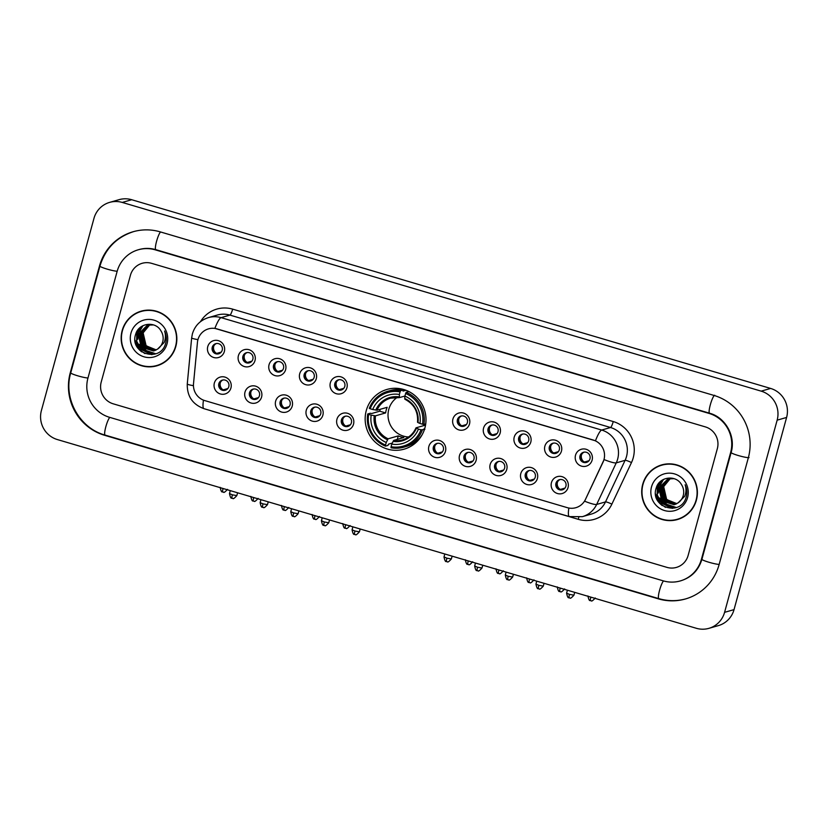 <?xml version="1.0" encoding="UTF-8"?>
<svg xmlns="http://www.w3.org/2000/svg" width="828" height="828" viewBox="0 0 828 828"><rect width="100%" height="100%" fill="white"/><g stroke="black" fill="none" stroke-linecap="round" stroke-linejoin="round"><path stroke-width="1.24" d="M366.255 410.636A31.071 30.377 -106 0 0 374.215 441.117A31.071 30.377 -106 0 0 404.157 449.149A31.071 30.377 -106 0 0 424.899 427.952A31.071 30.377 -106 0 0 416.939 397.461A31.071 30.377 -106 0 0 386.997 389.429A31.071 30.377 -106 0 0 366.255 410.636M261.586 397.026A8.797 8.601 74 0 1 250.977 402.998A8.797 8.601 74 0 1 244.995 392.12A8.797 8.601 74 0 1 255.593 386.148A8.797 8.601 74 0 1 261.586 397.026M249.487 392.762A5.278 5.154 -106 0 0 255.924 399.303A5.278 5.154 -106 0 0 258.098 390.526A5.278 5.154 -106 0 0 249.487 392.762M292.232 406.072A8.797 8.601 74 0 1 281.623 412.054A8.797 8.601 74 0 1 275.641 401.176A8.797 8.601 74 0 1 286.24 395.194A8.797 8.601 74 0 1 292.232 406.072M280.133 401.818A5.278 5.154 -106 0 0 286.571 408.359A5.278 5.154 -106 0 0 288.744 399.582A5.278 5.154 -106 0 0 280.133 401.818M322.879 415.128A8.797 8.601 74 0 1 312.27 421.11A8.797 8.601 74 0 1 306.288 410.222A8.797 8.601 74 0 1 316.886 404.25A8.797 8.601 74 0 1 322.879 415.128M310.779 410.864A5.278 5.154 -106 0 0 317.217 417.405A5.278 5.154 -106 0 0 319.391 408.628A5.278 5.154 -106 0 0 310.779 410.864M353.525 424.184A8.797 8.601 74 0 1 342.916 430.156A8.797 8.601 74 0 1 336.934 419.279A8.797 8.601 74 0 1 347.532 413.296A8.797 8.601 74 0 1 353.525 424.184M341.426 419.92A5.278 5.154 -106 0 0 347.863 426.461A5.278 5.154 -106 0 0 350.037 417.685A5.278 5.154 -106 0 0 341.426 419.92M445.464 451.332A8.797 8.601 74 0 1 434.855 457.315A8.797 8.601 74 0 1 428.863 446.437A8.797 8.601 74 0 1 439.471 440.455A8.797 8.601 74 0 1 445.464 451.332M433.365 447.079A5.278 5.154 -106 0 0 439.803 453.62A5.278 5.154 -106 0 0 441.976 444.833A5.278 5.154 -106 0 0 433.365 447.079M476.11 460.389A8.797 8.601 74 0 1 465.502 466.361A8.797 8.601 74 0 1 459.509 455.483A8.797 8.601 74 0 1 470.118 449.511A8.797 8.601 74 0 1 476.11 460.389M464.011 456.124A5.278 5.154 -106 0 0 470.449 462.666A5.278 5.154 -106 0 0 472.622 453.889A5.278 5.154 -106 0 0 464.011 456.124M506.757 469.435A8.797 8.601 74 0 1 496.148 475.417A8.797 8.601 74 0 1 490.155 464.539A8.797 8.601 74 0 1 500.764 458.557A8.797 8.601 74 0 1 506.757 469.435M494.658 465.181A5.278 5.154 -106 0 0 501.095 471.722A5.278 5.154 -106 0 0 503.269 462.945A5.278 5.154 -106 0 0 494.658 465.181M537.403 478.491A8.797 8.601 74 0 1 526.794 484.463A8.797 8.601 74 0 1 520.802 473.585A8.797 8.601 74 0 1 531.41 467.613A8.797 8.601 74 0 1 537.403 478.491M525.304 474.227A5.278 5.154 -106 0 0 531.742 480.768A5.278 5.154 -106 0 0 533.915 471.991A5.278 5.154 -106 0 0 525.304 474.227M568.049 487.537A8.797 8.601 74 0 1 557.441 493.519A8.797 8.601 74 0 1 551.448 482.641A8.797 8.601 74 0 1 562.057 476.659A8.797 8.601 74 0 1 568.049 487.537M555.95 483.283A5.278 5.154 -106 0 0 562.388 489.824A5.278 5.154 -106 0 0 564.561 481.047A5.278 5.154 -106 0 0 555.95 483.283M230.94 387.97A8.797 8.601 74 0 1 220.331 393.952A8.797 8.601 74 0 1 214.348 383.074A8.797 8.601 74 0 1 224.947 377.092A8.797 8.601 74 0 1 230.94 387.97M218.84 383.716A5.278 5.154 -106 0 0 225.278 390.257A5.278 5.154 -106 0 0 227.452 381.48A5.278 5.154 -106 0 0 218.84 383.716M254.993 360.584A8.797 8.601 74 0 1 244.395 366.556A8.797 8.601 74 0 1 238.402 355.678A8.797 8.601 74 0 1 249 349.706A8.797 8.601 74 0 1 254.993 360.584M242.894 356.319A5.278 5.154 -106 0 0 249.331 362.861A5.278 5.154 -106 0 0 251.505 354.084A5.278 5.154 -106 0 0 242.894 356.319M285.639 369.63A8.797 8.601 74 0 1 275.041 375.612A8.797 8.601 74 0 1 269.048 364.734A8.797 8.601 74 0 1 279.647 358.752A8.797 8.601 74 0 1 285.639 369.63M273.54 365.376A5.278 5.154 -106 0 0 279.978 371.917A5.278 5.154 -106 0 0 282.151 363.14A5.278 5.154 -106 0 0 273.54 365.376M316.286 378.686A8.797 8.601 74 0 1 305.687 384.668A8.797 8.601 74 0 1 299.695 373.78A8.797 8.601 74 0 1 310.293 367.808A8.797 8.601 74 0 1 316.286 378.686M304.186 374.422A5.278 5.154 -106 0 0 310.624 380.963A5.278 5.154 -106 0 0 312.798 372.186A5.278 5.154 -106 0 0 304.186 374.422M346.932 387.742A8.797 8.601 74 0 1 336.334 393.714A8.797 8.601 74 0 1 330.341 382.836A8.797 8.601 74 0 1 340.939 376.854A8.797 8.601 74 0 1 346.932 387.742M334.833 383.478A5.278 5.154 -106 0 0 341.271 390.019A5.278 5.154 -106 0 0 343.444 381.242A5.278 5.154 -106 0 0 334.833 383.478M469.517 423.946A8.797 8.601 74 0 1 458.919 429.918A8.797 8.601 74 0 1 452.926 419.04A8.797 8.601 74 0 1 463.525 413.068A8.797 8.601 74 0 1 469.517 423.946M457.418 419.682A5.278 5.154 -106 0 0 463.856 426.223A5.278 5.154 -106 0 0 466.029 417.447A5.278 5.154 -106 0 0 457.418 419.682M500.164 432.992A8.797 8.601 74 0 1 489.565 438.975A8.797 8.601 74 0 1 483.573 428.097A8.797 8.601 74 0 1 494.171 422.114A8.797 8.601 74 0 1 500.164 432.992M488.065 428.738A5.278 5.154 -106 0 0 494.502 435.28A5.278 5.154 -106 0 0 496.676 426.503A5.278 5.154 -106 0 0 488.065 428.738M530.81 442.048A8.797 8.601 74 0 1 520.212 448.02A8.797 8.601 74 0 1 514.219 437.143A8.797 8.601 74 0 1 524.817 431.171A8.797 8.601 74 0 1 530.81 442.048M518.711 437.784A5.278 5.154 -106 0 0 525.149 444.325A5.278 5.154 -106 0 0 527.322 435.549A5.278 5.154 -106 0 0 518.711 437.784M561.456 451.094A8.797 8.601 74 0 1 550.858 457.077A8.797 8.601 74 0 1 544.865 446.199A8.797 8.601 74 0 1 555.464 440.217A8.797 8.601 74 0 1 561.456 451.094M549.357 446.841A5.278 5.154 -106 0 0 555.795 453.382A5.278 5.154 -106 0 0 557.968 444.605A5.278 5.154 -106 0 0 549.357 446.841M592.103 460.151A8.797 8.601 74 0 1 581.504 466.133A8.797 8.601 74 0 1 575.512 455.245A8.797 8.601 74 0 1 586.11 449.273A8.797 8.601 74 0 1 592.103 460.151M580.004 455.886A5.278 5.154 -106 0 0 586.441 462.428A5.278 5.154 -106 0 0 588.615 453.651A5.278 5.154 -106 0 0 580.004 455.886M224.347 351.527A8.797 8.601 74 0 1 213.748 357.51A8.797 8.601 74 0 1 207.756 346.632A8.797 8.601 74 0 1 218.354 340.65A8.797 8.601 74 0 1 224.347 351.527M212.247 347.274A5.278 5.154 -106 0 0 218.685 353.815A5.278 5.154 -106 0 0 220.859 345.038A5.278 5.154 -106 0 0 212.247 347.274M256.504 399.096A5.278 5.154 74 0 1 253.616 389.025M287.15 408.152A5.278 5.154 74 0 1 284.263 398.082M317.797 417.198A5.278 5.154 74 0 1 314.909 407.138M348.443 426.254A5.278 5.154 74 0 1 345.555 416.184M440.382 453.413A5.278 5.154 74 0 1 437.494 443.342M471.029 462.459A5.278 5.154 74 0 1 468.141 452.388M501.675 471.515A5.278 5.154 74 0 1 498.787 461.444M532.321 480.561A5.278 5.154 74 0 1 529.434 470.49M562.968 489.617A5.278 5.154 74 0 1 560.08 479.547M225.858 390.05A5.278 5.154 74 0 1 222.97 379.98M249.911 362.654A5.278 5.154 74 0 1 247.023 352.583M280.557 371.71A5.278 5.154 74 0 1 277.67 361.639M311.204 380.756A5.278 5.154 74 0 1 308.316 370.696M341.85 389.812A5.278 5.154 74 0 1 338.962 379.741M464.436 426.016A5.278 5.154 74 0 1 461.548 415.946M495.082 435.073A5.278 5.154 74 0 1 492.194 425.002M525.728 444.118A5.278 5.154 74 0 1 522.841 434.048M556.375 453.175A5.278 5.154 74 0 1 553.487 443.104M587.021 462.221A5.278 5.154 74 0 1 584.133 452.16M219.265 353.608A5.278 5.154 74 0 1 216.377 343.537M197.447 342.368A15.825 15.473 74 0 1 217.029 328.902L593.19 440.01A15.825 15.473 74 0 1 603.032 462.159L585.437 499.47A15.825 15.473 74 0 1 567.304 507.667L204.795 400.597A15.825 15.473 74 0 1 193.514 383.716L197.447 342.368M122.171 330.558A28.431 27.8 -106 0 0 129.458 358.462A28.431 27.8 -106 0 0 156.854 365.81A28.431 27.8 -106 0 0 175.836 346.404A28.431 27.8 -106 0 0 168.55 318.511A28.431 27.8 -106 0 0 141.153 311.162A28.431 27.8 -106 0 0 122.171 330.558M149.195 366.576A28.431 27.8 -106 0 0 157.32 365.666M642.714 484.308A28.431 27.8 -106 0 0 650.001 512.211A28.431 27.8 -106 0 0 677.397 519.56A28.431 27.8 -106 0 0 696.379 500.153A28.431 27.8 -106 0 0 689.093 472.25A28.431 27.8 -106 0 0 661.696 464.901A28.431 27.8 -106 0 0 642.714 484.308M669.738 520.315A28.431 27.8 -106 0 0 677.863 519.415M214.866 328.385L595.456 440.796A20.514 3.654 -73.5 0 1 601.677 430.053A23.443 22.925 74 0 1 617.657 459.064A23.443 22.925 74 0 1 616.249 462.873L596.657 504.449A23.443 22.925 74 0 1 582.405 516.651L591.254 514.105A23.443 22.925 -106 0 0 605.506 501.903L625.109 460.327A23.443 22.925 -106 0 0 626.517 456.518A23.443 22.925 -106 0 0 610.536 427.507L229.946 315.095A23.443 22.925 -106 0 0 217.319 315.044L208.47 317.59A23.443 22.925 74 0 1 221.086 317.641A20.514 3.654 106.5 0 0 214.866 328.385M200.49 321.668A29.311 28.659 74 0 1 232.658 309.144L613.248 421.555A29.311 28.659 74 0 1 633.223 457.822A29.311 28.659 74 0 1 631.474 462.573A5.858 0.818 -154.8 0 0 625.109 460.327L616.249 462.873A20.514 2.867 25.2 0 1 604.109 459.581L584.609 501.199A20.514 2.867 25.2 0 0 596.657 504.449L605.506 501.903A5.858 0.818 -154.8 0 1 611.871 504.149A29.311 28.659 74 0 1 578.286 519.322L212.91 411.412A29.311 28.659 74 0 1 210.809 410.698M717.338 448.652A17.585 17.191 -106 0 0 705.363 426.896L151.627 263.345A17.585 17.191 -106 0 0 130.42 275.3L101.213 382.06A17.585 17.191 -106 0 0 113.198 403.816L666.933 567.366A17.585 17.191 -106 0 0 688.14 555.412L717.338 448.652A17.585 17.191 -106 0 0 705.363 426.896L151.627 263.345A17.585 17.191 -106 0 0 130.42 275.3L101.213 382.06A17.585 17.191 -106 0 0 113.198 403.816L666.933 567.366A17.585 17.191 -106 0 0 688.14 555.412L717.338 448.652M662.172 464.777A28.431 27.8 -106 0 0 654.803 468.327M141.629 311.028A28.431 27.8 -106 0 0 134.26 314.578M149.754 310.127A28.131 27.51 -106 0 0 142.178 311.173L141.236 311.442A28.131 27.51 -106 0 0 122.451 330.641A28.131 27.51 -106 0 0 129.665 358.255A28.131 27.51 -106 0 0 156.771 365.521A28.131 27.51 -106 0 0 175.557 346.321A28.131 27.51 -106 0 0 168.343 318.718A28.131 27.51 -106 0 0 141.236 311.442M155.291 350.368L144.786 344.914L141.785 333.166M156.099 349.996L145.759 345.907L142.768 332.991L149.661 324.731M156.275 349.902L146.132 345.804L143.141 332.887L149.858 324.711M155.385 350.327L144.258 346.342L141.267 333.425L148.874 324.835M155.571 350.244L144.631 346.228L141.64 333.311L149.071 324.804M154.66 350.617L142.758 346.766L139.766 333.85L148.108 324.98M154.846 350.544L143.13 346.663L140.139 333.746L148.295 324.938M157.537 349.137A13.248 12.948 -106 0 0 161.005 330.972C155.447 320.571 138.711 322.972 135.73 334.077C128.785 353.308 159.783 363.109 165.393 344.137L165.683 343.196C166.77 339.014 166.407 334.957 164.586 331.014C165.838 334.978 165.693 338.807 164.151 342.502L157.537 349.137L153.511 350.969L141.257 347.201L138.266 334.284L147.353 325.176L153.501 324.907M154.101 350.803L141.629 347.098L138.638 334.181L147.539 325.125M130.969 333.156A19.106 18.682 -106 0 0 143.989 356.806A19.106 18.682 -106 0 0 167.039 343.806A19.106 18.682 -106 0 0 154.018 320.167A19.106 18.682 -106 0 0 130.969 333.156M156.771 365.521L157.713 365.251A28.131 27.51 -106 0 0 164.689 362.115M144.952 353.628L139.477 349.685L134.974 340.111M152.073 354.591L140.967 349.261L136.786 341.395L136.993 332.432L137.976 329.823M154.308 354.187L142.468 348.826L140.656 346.497M137.81 336.541L138.493 332.007L140.843 326.988M155.716 353.763L146.546 350.668M145.842 350.13L142.157 346.063M139.311 336.106L140.336 330.507M140.667 329.637L142.975 325.683M141.66 351.859L139.28 349.737L135.771 344.075M151.659 354.632L140.781 349.312L136.599 341.446L136.806 332.483L137.541 330.413M154.091 354.249L142.281 348.878L139.207 344.262M137.779 339.273L138.307 332.059L140.532 327.226M155.571 353.815L146.028 350.472M145.231 349.84L140.708 343.827M139.28 338.838L139.963 331.096M140.315 330.103L142.737 325.797M670.297 463.866A28.131 27.51 -106 0 0 662.721 464.912L661.779 465.191A28.131 27.51 -106 0 0 642.994 484.39A28.131 27.51 -106 0 0 650.208 512.004A28.131 27.51 -106 0 0 677.314 519.27A28.131 27.51 -106 0 0 696.1 500.071A28.131 27.51 -106 0 0 688.896 472.457A28.131 27.51 -106 0 0 661.779 465.191M675.834 504.117L665.339 498.663L662.328 486.916M676.652 503.734L666.302 499.657L663.311 486.74L670.204 478.48M676.828 503.652L666.675 499.543L663.683 486.636L670.401 478.46M675.927 504.076L664.801 500.081L661.81 487.174L669.417 478.584M676.114 503.993L665.174 499.977L662.183 487.061L669.614 478.553M675.203 504.366L663.3 500.516L660.309 487.599L668.651 478.729M675.389 504.293L663.673 500.412L660.682 487.495L668.848 478.687M678.08 502.875A13.248 12.948 -106 0 0 681.547 484.711C675.99 474.32 659.254 476.711 656.273 487.816C649.328 507.057 680.337 516.858 685.936 497.887L686.226 496.945C687.312 492.763 686.95 488.696 685.129 484.753C686.381 488.717 686.236 492.556 684.694 496.251L678.08 502.875L674.054 504.707L661.8 500.95L658.809 488.034L667.896 478.926L674.044 478.656M674.644 504.552L662.172 500.836L659.181 487.92L668.082 478.874M651.512 486.905A19.106 18.682 -106 0 0 664.532 510.545A19.106 18.682 -106 0 0 687.582 497.556A19.106 18.682 -106 0 0 674.561 473.916A19.106 18.682 -106 0 0 651.512 486.905M677.314 519.27L678.256 519.001A28.131 27.51 -106 0 0 685.232 515.865M665.495 507.367L660.019 503.434L655.517 493.861M672.615 508.34L661.52 503L657.328 495.144L657.535 486.181L658.519 483.573M674.851 507.937L663.011 502.575L661.199 500.247M658.363 490.29L659.036 485.746L661.386 480.737M676.269 507.502L667.099 504.407M666.385 503.879L662.7 499.812M659.854 489.855L660.879 484.256M661.21 483.386L663.518 479.422M662.203 505.608L659.833 503.486L656.314 497.825M672.201 508.371L661.324 503.062L657.142 495.196L657.349 486.233L658.084 484.163M674.644 507.988L662.824 502.627L659.75 498.011M658.322 493.022L658.85 485.808L661.075 480.975M676.114 507.564L666.571 504.221M665.784 503.59L661.251 497.576M659.823 492.588L660.506 484.846M660.868 483.842L663.28 479.547M397.212 397.388A21.683 21.207 -106 0 0 408.577 436.987M424.433 429.494L420.997 429.835A27.904 27.283 -106 0 1 391.064 446.706L391.779 444.108A25.202 24.643 -106 0 0 418.43 429.08L416.039 427.817L425.54 425.095M392.234 443.094L388.498 444.17L387.99 445.412L385.465 446.137L385.537 445.071A27.904 27.283 -106 0 1 368.626 414.362L371.182 415.128A25.202 24.643 -106 0 0 386.241 442.473L388.125 438.799L398.278 435.89A21.683 21.207 -106 0 0 403.805 437.515L393.662 440.434L391.779 444.108M400.09 391.872L400.638 390.681A29.073 28.431 -106 0 0 387.783 391.282A29.073 28.431 -106 0 0 369.288 408.349L370.157 408.753A27.904 27.283 -106 0 1 400.09 391.872L399.375 394.48A25.202 24.643 -106 0 0 372.724 409.508L377.019 410.222L387.162 407.304A21.683 21.207 -106 0 0 385.631 412.924L375.477 415.842L371.182 415.128M400.638 390.681L403.164 389.957L403.029 391.085L405.927 390.257M424.671 428.749L423.895 428.966L424.867 429.37M368.626 414.362L367.746 413.969L370.271 413.244L371.627 413.534L379.783 411.195A27.841 27.22 74 0 1 380.155 409.322M410.015 392.172A29.073 28.431 -106 0 0 408.69 391.582L406.165 392.317L405.616 393.507A27.904 27.283 -106 0 1 422.528 424.215L423.884 424.474A29.073 28.431 -106 0 0 406.165 392.317M391.064 446.706L390.992 447.772A29.073 28.431 -106 0 0 403.836 447.172L406.362 446.437A29.073 28.431 -106 0 0 422.208 434.617M423.884 424.474L425.716 423.946M403.836 447.172A29.073 28.431 -106 0 0 422.342 430.094M367.746 413.969A29.073 28.431 -106 0 0 385.465 446.137M422.528 424.215L419.972 423.46A25.202 24.643 -106 0 0 404.913 396.115L405.616 393.507M418.43 429.08L420.997 429.835M386.241 442.473L385.537 445.071M404.913 396.115L404.737 398.527A22.542 22.046 -106 0 1 417.974 422.559L419.972 423.46M393.021 441.386A22.542 22.046 -106 0 0 416.443 428.179L416.039 427.817M403.164 389.957A29.073 28.431 -106 0 0 390.319 390.557L387.783 391.282M372.724 409.508L370.157 408.753M404.933 396.012L399.396 397.606L399.375 394.48M399.396 397.606L399.21 396.891A22.542 22.046 -106 0 0 375.788 410.098M379.783 411.195L385.631 412.924M398.278 435.89L397.316 439.389M414.611 443.715A30.481 29.808 74 0 1 412.996 443.56M397.461 389.481A30.481 29.808 74 0 1 398.754 388.487M213.831 345.918A6.448 6.303 -106 0 0 215.849 352.945M216.791 353.38L221.252 352.097M244.477 354.964A6.448 6.303 -106 0 0 246.496 361.991M247.437 362.436L251.898 361.153M275.124 364.02A6.448 6.303 -106 0 0 277.142 371.047M278.084 371.482L282.545 370.199M305.77 373.066A6.448 6.303 -106 0 0 307.788 380.093M308.73 380.538L313.191 379.255M336.416 382.122A6.448 6.303 -106 0 0 338.435 389.15M339.376 389.584L343.837 388.301M459.002 418.326A6.448 6.303 -106 0 0 461.02 425.354M461.962 425.789L466.423 424.516M489.648 427.383A6.448 6.303 -106 0 0 491.666 434.41M492.608 434.845L497.069 433.561M520.294 436.428A6.448 6.303 -106 0 0 522.313 443.456M523.244 443.901L527.715 442.618M550.941 445.485A6.448 6.303 -106 0 0 552.959 452.512M553.891 452.947L558.362 451.664M581.587 454.531A6.448 6.303 -106 0 0 583.605 461.558M584.537 462.003L589.008 460.72M220.424 382.36A6.448 6.303 -106 0 0 222.442 389.388M223.374 389.822L227.845 388.539M251.07 391.406A6.448 6.303 -106 0 0 253.089 398.434M254.02 398.879L258.491 397.595M281.717 400.462A6.448 6.303 -106 0 0 283.735 407.49M284.666 407.925L289.138 406.641M312.363 409.508A6.448 6.303 -106 0 0 314.381 416.536M315.313 416.981L319.784 415.697M343.009 418.564A6.448 6.303 -106 0 0 345.028 425.592M345.959 426.027L350.43 424.743M434.948 445.723A6.448 6.303 -106 0 0 436.967 452.75M437.898 453.185L442.369 451.902M465.595 454.769A6.448 6.303 -106 0 0 467.613 461.796M468.544 462.231L473.016 460.958M496.241 463.825A6.448 6.303 -106 0 0 498.259 470.853M499.191 471.287L503.662 470.004M526.887 472.871A6.448 6.303 -106 0 0 528.906 479.898M529.837 480.344L534.308 479.06M557.534 481.927A6.448 6.303 -106 0 0 559.552 488.955M560.484 489.389L564.955 488.106M701.409 559.335L730.617 452.574A31.65 30.946 -106 0 0 709.047 413.41L155.312 249.859A31.65 30.946 -106 0 0 138.276 249.777A31.65 30.946 -106 0 0 117.141 271.377L87.934 378.137A31.65 30.946 -106 0 0 109.503 417.302L663.238 580.852A31.65 30.946 -106 0 0 680.274 580.935A31.65 30.946 -106 0 0 701.409 559.335L701.947 559.179M777.15 420.158A23.443 22.925 -106 0 0 761.17 391.147L122.244 202.436A23.443 22.925 -106 0 0 109.627 202.384A23.443 22.925 -106 0 0 93.968 218.375L41.4 410.553A23.443 22.925 -106 0 0 57.38 439.564L696.307 628.276A23.443 22.925 -106 0 0 708.923 628.338A23.443 22.925 -106 0 0 724.583 612.337L777.15 420.158L786.6 417.447A23.443 22.925 -106 0 0 770.62 388.435L131.693 199.724A23.443 22.925 -106 0 0 119.077 199.662L109.627 202.384M708.923 628.338L718.373 625.616A23.443 22.925 -106 0 0 734.032 609.625L786.6 417.447M748.326 457.801A50.415 49.287 -106 0 0 713.964 395.422L160.228 231.871A50.415 49.287 -106 0 0 133.091 231.747A50.415 49.287 -106 0 0 99.443 266.15L70.235 372.91A50.415 49.287 -106 0 0 104.587 435.29L658.322 598.841A50.415 49.287 -106 0 0 685.46 598.965A50.415 49.287 -106 0 0 719.118 564.561L748.326 457.801M613.248 421.555A5.858 1.045 -73.5 0 1 610.536 427.507L601.677 430.053L221.086 317.641L229.946 315.095A5.858 1.045 -73.5 0 0 232.658 309.144M208.47 317.59C200.262 320.229 194.901 325.663 192.386 333.891L191.661 337.865A20.514 1.604 5.4 0 0 197.944 339.635M568.857 508.04A20.514 3.654 106.5 0 0 569.353 516.6L582.405 516.651M569.353 516.6L203.978 408.68A20.514 3.654 -73.5 0 1 203.471 400.141M203.978 408.68C192.52 404.395 186.952 396.146 187.273 383.933A20.514 1.604 5.4 0 0 193.452 385.682M631.474 462.573L611.871 504.149M578.741 517.386A5.858 1.045 -73.5 0 1 578.286 519.322M393.662 440.434A21.683 21.207 -106 0 0 415.998 427.91M375.477 415.842A21.683 21.207 -106 0 0 388.125 438.799M374.246 415.718A22.542 22.046 -106 0 0 387.483 439.751M399.313 397.585A21.683 21.207 -106 0 0 377.019 410.222M222.825 491.998A3.809 0.683 -73.5 0 1 222.753 491.998A3.809 0.683 -73.5 0 1 223.063 488.572L221.242 487.961M225.112 489.11L223.063 488.572M253.471 501.054A3.809 0.683 -73.5 0 1 253.399 501.054A3.809 0.683 -73.5 0 1 253.71 497.618L251.888 497.017M255.759 498.156L253.71 497.618M284.118 510.1A3.809 0.683 -73.5 0 1 284.045 510.11A3.809 0.683 -73.5 0 1 284.356 506.674L282.534 506.063M286.405 507.212L284.356 506.674M314.764 519.156A3.809 0.683 -73.5 0 1 314.681 519.156A3.809 0.683 -73.5 0 1 315.002 515.72L313.181 515.119M317.052 516.258L315.002 515.72M345.411 528.212A3.809 0.683 -73.5 0 1 345.328 528.212A3.809 0.683 -73.5 0 1 345.649 524.776L343.827 524.165M347.698 525.314L345.649 524.776M467.996 564.417A3.809 0.683 -73.5 0 1 467.913 564.417A3.809 0.683 -73.5 0 1 468.234 560.98L466.412 560.38M470.283 561.519L468.234 560.98M498.642 573.462A3.809 0.683 -73.5 0 1 498.559 573.462A3.809 0.683 -73.5 0 1 498.88 570.037L497.059 569.426M500.93 570.575L498.88 570.037M529.289 582.519A3.809 0.683 -73.5 0 1 529.206 582.519A3.809 0.683 -73.5 0 1 529.527 579.082L527.705 578.482M531.576 579.621L529.527 579.082M559.935 591.565A3.809 0.683 -73.5 0 1 559.852 591.575A3.809 0.683 -73.5 0 1 560.173 588.139L558.351 587.528M562.222 588.677L560.173 588.139M590.581 600.621A3.809 0.683 -73.5 0 1 590.499 600.621A3.809 0.683 -73.5 0 1 590.819 597.185L588.998 596.584M592.869 597.723L590.819 597.185M232.378 494.823L229.48 493.591C231.002 500.764 232.13 497.162 232.068 498.249A3.809 0.683 -73.5 0 1 232.378 494.823L236.829 495.599L237.595 492.795M232.15 498.249A3.809 0.683 -73.5 0 1 232.068 498.249L232.803 498.394C233.103 499.201 234.438 498.27 236.829 495.599M263.025 503.869L260.127 502.648C261.648 509.81 262.776 506.219 262.714 507.305A3.809 0.683 -73.5 0 1 263.025 503.869L267.475 504.656L268.241 501.84M262.797 507.305A3.809 0.683 -73.5 0 1 262.714 507.305L263.449 507.44C263.749 508.247 265.084 507.316 267.475 504.656M293.671 512.925L290.773 511.694C292.294 518.866 293.422 515.264 293.36 516.351A3.809 0.683 -73.5 0 1 293.671 512.925L298.121 513.702L298.887 510.897M293.443 516.351A3.809 0.683 -73.5 0 1 293.36 516.351L294.095 516.496C294.395 517.303 295.731 516.372 298.121 513.702M324.317 521.971L321.419 520.75C322.941 527.922 324.069 524.321 324.007 525.407A3.809 0.683 -73.5 0 1 324.317 521.971L328.768 522.758L329.534 519.943M324.09 525.407A3.809 0.683 -73.5 0 1 324.007 525.407L324.742 525.542C325.042 526.349 326.377 525.418 328.768 522.758M354.964 531.027L352.066 529.796C353.587 536.968 354.715 533.367 354.653 534.453A3.809 0.683 -73.5 0 1 354.964 531.027L359.414 531.814L360.18 528.999M354.736 534.453A3.809 0.683 -73.5 0 1 354.653 534.453L355.388 534.598C355.688 535.405 357.023 534.474 359.414 531.814M446.903 558.175L444.005 556.954C445.526 564.127 446.654 560.525 446.592 561.612A3.809 0.683 -73.5 0 1 446.903 558.175L451.353 558.962L452.119 556.157M446.675 561.612A3.809 0.683 -73.5 0 1 446.592 561.612L447.327 561.757C447.627 562.554 448.962 561.632 451.353 558.962M477.549 567.232L474.651 566.01C476.172 573.173 477.301 569.571 477.238 570.668A3.809 0.683 -73.5 0 1 477.549 567.232L481.999 568.018L482.765 565.203M477.321 570.668A3.809 0.683 -73.5 0 1 477.238 570.668L477.973 570.803C478.274 571.61 479.609 570.678 481.999 568.018M508.195 576.278L505.297 575.056C506.819 582.229 507.947 578.627 507.885 579.714A3.809 0.683 -73.5 0 1 508.195 576.278L512.646 577.064L513.412 574.259M507.968 579.714A3.809 0.683 -73.5 0 1 507.885 579.714L508.62 579.859C508.92 580.666 510.255 579.735 512.646 577.064M538.842 585.334L535.944 584.113C537.465 591.275 538.593 587.683 538.531 588.77A3.809 0.683 -73.5 0 1 538.842 585.334L543.292 586.12L544.058 583.305M538.614 588.77A3.809 0.683 -73.5 0 1 538.531 588.77L539.266 588.905C539.566 589.712 540.901 588.78 543.292 586.12M569.488 594.39L566.59 593.159C568.111 600.331 569.24 596.729 569.178 597.816A3.809 0.683 -73.5 0 1 569.488 594.39L573.939 595.166L574.704 592.362M569.26 597.816A3.809 0.683 -73.5 0 1 569.178 597.816L569.912 597.961C570.213 598.768 571.548 597.837 573.939 595.166M714.678 395.225A9.377 1.666 106.5 0 0 710.331 404.757A9.377 1.666 106.5 0 0 709.555 413.203C725.535 417.426 736.02 436.377 731.134 452.512L701.927 559.273C698.563 570.202 691.577 577.354 680.989 580.728M749.029 457.594A9.377 1.035 -164.7 0 1 738.286 455.524A9.377 1.035 -164.7 0 1 731.134 452.512M719.159 564.417A9.377 1.035 -164.7 0 1 709.078 562.295A9.377 1.035 -164.7 0 1 701.927 559.273M686.164 598.758C677.066 601.314 667.948 601.273 658.829 598.634A9.377 1.666 -73.5 0 1 659.595 590.188A9.377 1.666 -73.5 0 1 663.528 580.935M658.829 598.634L105.094 435.083A9.377 1.666 -73.5 0 1 105.86 426.637A9.377 1.666 -73.5 0 1 109.793 417.395M105.094 435.083C79.447 428.211 63.052 398.434 70.742 372.848A9.377 1.035 15.3 0 0 77.904 375.86A9.377 1.035 15.3 0 0 87.975 377.992M133.805 231.55C116.582 237.087 105.301 248.597 99.95 266.088A9.377 1.035 15.3 0 0 107.112 269.1A9.377 1.035 15.3 0 0 117.183 271.232M160.518 231.964A9.377 1.666 106.5 0 0 156.595 241.207A9.377 1.666 106.5 0 0 155.83 249.663L709.555 413.203M770.62 388.435L761.17 391.147M734.032 609.625L724.583 612.337M131.693 199.724L122.244 202.436M658.922 598.665L658.322 598.841M105.187 435.114L104.587 435.29M70.773 372.755L70.235 372.91M99.981 265.995L99.443 266.15M731.155 452.419L730.617 452.574M709.648 413.234L709.047 413.41M155.912 249.683L155.312 249.859M191.661 337.865L187.273 383.933M400.845 388.808L398.516 389.481M417.519 422.249C418.295 411.733 414.072 404.054 404.861 399.231M415.987 427.859C413.255 433.934 408.763 437.94 402.522 439.865M416.215 442.328L413.896 443.001M390.547 398.175L399.355 397.606M220.155 487.34C221.676 494.513 222.815 490.911 222.753 491.998L223.488 492.142C223.777 492.95 225.112 492.018 227.503 489.358M250.801 496.396C252.323 503.569 253.461 499.967 253.399 501.054L254.134 501.199C254.424 501.996 255.759 501.075 258.15 498.404M281.448 505.442C282.969 512.615 284.107 509.013 284.045 510.11L284.78 510.245C285.07 511.052 286.405 510.12 288.796 507.46M312.094 514.499C313.615 521.671 314.754 518.069 314.681 519.156L315.427 519.301C315.716 520.108 317.052 519.177 319.442 516.506M342.74 523.555C344.262 530.717 345.4 527.115 345.328 528.212L346.073 528.347C346.363 529.154 347.698 528.223 350.089 525.563M465.326 559.759C466.847 566.932 467.975 563.33 467.913 564.417L468.658 564.561C468.948 565.358 470.283 564.427 472.674 561.767M495.972 568.805C497.493 575.977 498.622 572.376 498.559 573.462L499.305 573.607C499.594 574.415 500.93 573.483 503.32 570.823M526.618 577.861C528.14 585.034 529.268 581.432 529.206 582.519L529.951 582.664C530.241 583.461 531.576 582.539 533.967 579.869M557.265 586.907C558.786 594.08 559.914 590.478 559.852 591.575L560.597 591.71C560.887 592.517 562.222 591.585 564.613 588.925M587.911 595.963C589.433 603.136 590.561 599.534 590.499 600.621L591.244 600.766C591.534 601.573 592.869 600.642 595.26 597.971M229.48 493.591L230.287 490.631M260.127 502.648L260.934 499.688M290.773 511.694L291.58 508.734M321.419 520.75L322.227 517.79M352.066 529.796L352.873 526.836M444.005 556.954L444.812 553.994M474.651 566.01L475.458 563.05M505.297 575.056L506.105 572.096M535.944 584.113L536.751 581.152M566.59 593.159L567.397 590.198M138.98 249.57C144.569 247.996 150.178 248.027 155.83 249.663M70.742 372.848L99.95 266.088"/></g></svg>
